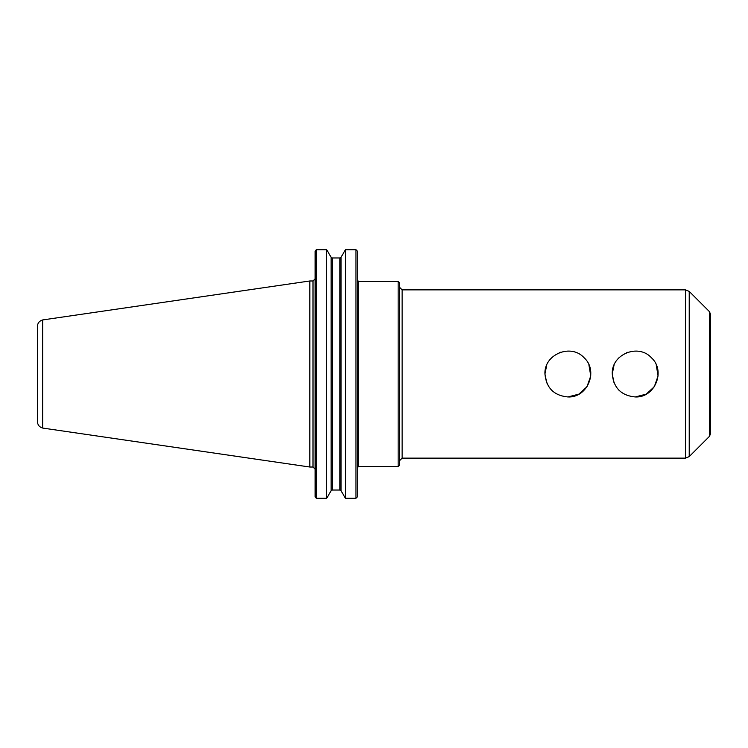 <?xml version="1.0" encoding="UTF-8"?>
<svg xmlns="http://www.w3.org/2000/svg" width="748" height="748" viewBox="0 0 748 748"><rect width="100%" height="100%" fill="white"/><g stroke="black" fill="none" stroke-linecap="round" stroke-linejoin="round"><path stroke-width="1.12" d="M614.024 365.164L612.257 374L614.071 382.948M618.297 389.521L619.438 390.68M635.211 396.954C621.27 395.599 613.612 387.941 612.257 374C611.191 354.309 638.296 343.164 651.443 357.768C666.047 370.915 654.893 398.02 635.211 396.954L646.216 394.14L654.322 386.697L658.081 375.898L656.192 364.687M627.946 352.224L626.478 352.776M619.307 357.441L618.446 358.32M546.713 365.164L544.937 374L546.76 382.948M550.986 389.521L552.127 390.68M567.891 396.954C553.95 395.599 546.302 387.941 544.937 374C543.88 354.309 570.986 343.164 584.123 357.768C598.727 370.915 587.573 398.02 567.891 396.954L578.896 394.14L587.012 386.697L590.77 375.898L588.872 364.687M560.635 352.224L559.158 352.776M551.996 357.441L551.136 358.32M398.151 466.556L399.469 465.228L399.469 282.772L398.151 281.444L398.151 466.556L358.591 466.556L357.31 467.547M402.125 289.859L685.477 289.859L685.477 458.141L402.125 458.141L402.125 289.859L399.469 287.204L399.469 374M356.581 497.803L357.273 496.896L355.945 498.29L345.436 498.29L341.041 490.725L339.891 490.034L341.041 490.725L341.041 257.275L339.891 257.966L332.243 257.966L331.093 257.275L326.698 249.71L326.698 498.29L316.46 498.29L315.132 496.896L315.815 497.803M326.698 498.29L331.093 490.725L332.243 490.034L339.891 490.034L339.891 257.966L341.041 257.275L345.436 249.71L355.945 249.71L345.436 249.71L345.436 498.29M357.273 251.104L356.581 250.197L357.273 251.104L357.273 496.896M332.243 490.034L331.093 490.725L331.093 257.275L332.243 257.966L332.243 490.034M315.132 251.104L315.815 250.197L315.132 251.104L315.132 496.896M355.945 498.29L355.945 249.71L356.581 250.197M315.815 250.197L316.46 249.71L316.46 498.29M316.46 249.71L326.698 249.71L316.46 249.71M689.226 456.589L689.226 291.411L709.431 311.617L709.431 436.383L689.226 456.589L685.477 458.141M709.431 311.617L710.6 314.431L710.6 433.569L709.431 436.383M710.6 374L710.6 418.721M37.4 326.437L37.4 421.563C37.634 424.967 39.392 427.127 42.673 428.043L42.673 319.948C39.392 320.873 37.634 323.033 37.4 326.437M42.673 319.938L309.831 280.977L309.831 467.023L42.673 428.062M309.831 280.977L313.01 280.977L313.01 467.023L309.831 467.023M398.151 281.444L358.591 281.444L358.591 466.556M358.591 281.444L357.273 280.117M313.01 467.023L315.132 469.136M313.01 280.977L315.132 278.864M402.125 458.141L399.469 460.796M689.226 291.411L685.477 289.859"/></g></svg>
